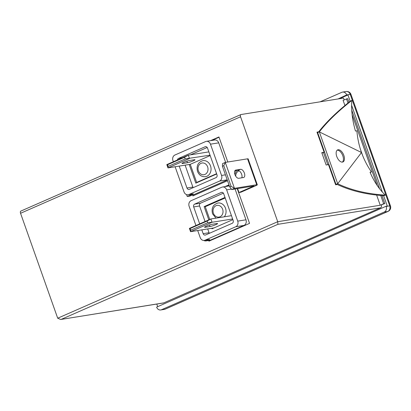 <?xml version="1.0" encoding="UTF-8"?>
<svg xmlns="http://www.w3.org/2000/svg" width="411" height="411" viewBox="0 0 411 411"><rect width="100%" height="100%" fill="white"/><g stroke="black" fill="none" stroke-linecap="round" stroke-linejoin="round"><path stroke-width="0.62" d="M337.169 150.19A6.591 3.499 -113.7 0 1 342.81 155.805A6.591 3.499 -113.7 0 1 342.399 162.109M343.832 155.358A6.591 3.499 -113.7 0 1 342.944 161.96A6.591 3.499 -113.7 0 1 336.763 156.493A6.591 3.499 -113.7 0 1 337.647 149.887A6.591 3.499 -113.7 0 1 343.832 155.358M210.509 165.9A8.133 6.828 -99.1 0 0 202.911 160.639C198.02 162.217 196.222 165.808 197.521 171.418C199.124 175.235 201.775 176.992 205.49 176.694A8.133 6.828 -99.1 0 0 210.509 165.9M215.965 218.149L212.528 213.802C211.228 208.192 213.026 204.596 217.917 203.019A8.133 6.828 80.9 0 1 225.516 208.279A8.133 6.828 80.9 0 1 224.288 216.813M210.031 226.518A4.393 0.509 160.5 0 0 215.801 224.642A4.393 0.509 160.5 0 0 217.583 223.553A4.393 0.509 160.5 0 0 216.854 223.522L212.143 224.283A4.393 0.509 160.5 0 0 207.416 225.726A4.393 0.509 160.5 0 0 204.586 227.247A4.393 0.509 160.5 0 0 205.32 227.273L210.031 226.518L209.487 224.981M183.789 162.376A4.393 0.509 160.5 0 0 182.001 163.465A4.393 0.509 160.5 0 0 182.731 163.496L187.447 162.735A4.393 0.509 160.5 0 0 192.173 161.292A4.393 0.509 160.5 0 0 194.999 159.776A4.393 0.509 160.5 0 0 194.269 159.745L189.553 160.501A4.393 0.509 160.5 0 0 183.789 162.376M234.933 174.557A4.393 2.332 -113.7 0 1 235.524 170.154A4.393 2.332 -113.7 0 1 235.832 170.062L240.548 169.306A4.393 2.332 -113.7 0 1 244.257 172.764A4.393 2.332 -113.7 0 1 243.769 177.444A4.393 2.332 -113.7 0 1 243.461 177.537L238.745 178.292A4.393 2.332 -113.7 0 1 234.933 174.557M376.651 195.091L380.242 205.238L384.83 203.553L382.014 195.595M379.605 188.798L351.734 110.091M348.949 102.231L347.675 98.63L343.087 100.315L344.927 105.514M381.418 205.053A2.199 1.844 80.9 0 1 380.442 207.858L277.918 224.324L277.718 221.709L240.563 116.781L20.55 213.283L57.704 318.212L60.689 319.486L163.84 302.861L380.442 207.858M163.84 302.861A2.199 1.844 80.9 0 1 163.465 302.974L60.689 319.486M344.161 99.842L343.534 98.065L241.01 114.535A2.199 1.166 66.3 0 0 240.856 114.582A2.199 1.166 66.3 0 0 240.563 116.781M161.487 309.745L165.022 309.18L387.763 211.48L384.228 212.05L161.487 309.745A4.393 3.689 -99.1 0 1 160.727 309.971A4.393 3.689 -99.1 0 1 156.622 307.13L386.109 206.23L387.29 206.045L383.627 195.708M382.343 192.071L351.605 105.278M350.182 101.255L347.947 94.946L339.26 98.753M156.776 304.048L157.624 306.452M57.704 318.212L277.718 221.709L380.242 205.238L383.653 203.743L380.73 195.492M377.175 185.448L352.129 114.726M347.983 103.012L346.499 98.82M360.504 149.501L362.62 155.486M337.693 183.743C351.215 190.216 367.085 194.007 385.307 195.112C379.153 189.255 374.061 181.626 370.039 172.219L371.457 171.921C367.331 166.039 364.018 159.571 361.51 152.517L319.332 131.895C327.028 121.913 337.847 111.438 351.795 100.469C351.112 110.081 352.34 120.279 355.469 131.068L356.887 130.775C357.478 138.209 359.019 145.458 361.51 152.517L337.693 183.743L335.962 184.303L317.6 132.455L319.332 131.895L337.693 183.743L336.671 184.19L336.815 184.601L335.638 184.791L328.497 164.626L326.139 165.006L321.767 152.661L324.125 152.286L316.984 132.121L318.165 131.931L318.258 132.198M20.55 213.283A2.199 1.166 -113.7 0 1 20.848 211.084L240.856 114.582M207.776 222.69L207.19 221.046L190.134 228.526L190.719 230.17L207.776 222.69L212.05 222.259L190.56 231.681L189.394 228.393L210.884 218.965L212.05 222.259L232.621 218.955M190.719 230.17L190.56 231.681L214.069 227.905M207.19 221.046L210.884 218.965L231.455 215.662M209.769 219.453L205.253 206.707L225.187 197.968M205.074 221.514L199.571 205.978A2.199 1.844 80.9 0 1 200.553 203.173L223.389 193.16M209.358 233.33A2.199 1.844 80.9 0 1 209.045 232.724L207.699 228.932M232.873 219.659L211.994 228.819L211.804 228.269M208.824 219.87L204.128 206.599L225.002 197.439M195.934 225.526L189.127 206.307A4.393 3.689 80.9 0 1 191.084 200.696L221.781 187.231A4.393 3.689 80.9 0 1 222.541 187.01A4.393 3.689 80.9 0 1 226.651 189.851L237.722 221.123A4.393 3.689 80.9 0 1 235.77 226.733L205.068 240.199A4.393 3.689 80.9 0 1 204.308 240.425A4.393 3.689 80.9 0 1 200.203 237.584L197.706 230.535M199.684 223.877L193.684 206.928A2.199 1.844 80.9 0 1 194.66 204.123L221.262 192.451A2.199 1.844 80.9 0 1 221.642 192.338A2.199 1.844 80.9 0 1 223.697 193.761L233.171 220.507A2.199 1.844 80.9 0 1 232.194 223.312L205.587 234.984A2.199 1.844 80.9 0 1 205.207 235.092A2.199 1.844 80.9 0 1 203.152 233.674L201.806 229.877M210.18 155.584L190.247 164.328L196.658 182.433L216.592 173.689M175.122 166.758L184.025 191.906A4.393 3.689 -99.1 0 0 188.135 194.752L192.615 194.033A4.393 3.689 -99.1 0 0 193.376 193.807L187.236 196.499L189.825 196.083L192.554 194.886L192.918 195.913L227.53 180.732M186.563 194.603L187.236 196.499M227.807 162.001L218.94 136.961L210.478 140.675M255.883 185.649L240.877 192.23L238.991 192.533L253.998 185.952L231.727 189.528L234.455 188.33L256.726 184.755A3.514 0.406 -19.5 0 1 257.312 184.78A3.514 0.406 -19.5 0 1 255.883 185.649M203.861 240.461A4.393 3.689 -99.1 0 0 206.06 240.903L208.649 240.486A4.393 3.689 -99.1 0 0 208.701 240.476L208.947 241.18L249.539 223.373L237.239 188.644M228.989 184.847L224.945 186.625M208.701 240.476L209.877 240.286L210.026 240.702M209.877 240.286A4.393 3.689 -99.1 0 0 210.591 240.07L244.016 225.408A4.393 3.689 -99.1 0 0 245.973 219.798L235.061 188.993M229.091 185.13L226.122 186.435M192.554 194.886L193.735 194.696L193.997 195.441M193.735 194.696L227.268 179.987M219.042 137.248L211.66 140.485M225.629 162.355L218.724 142.853A4.393 3.689 -99.1 0 0 214.614 140.007L206.368 141.333A4.393 3.689 -99.1 0 0 205.608 141.559L174.906 155.024A4.393 3.689 -99.1 0 0 172.954 160.634L173.344 161.744M237.594 188.587L238.991 192.533M384.228 212.05A4.393 3.689 -99.1 0 0 386.181 206.44L389.72 205.87L350.229 94.36L346.694 94.926L338.083 98.943M347.947 94.946L346.766 95.131M320.123 101.825L341.829 92.311A4.393 3.689 -99.1 0 1 342.589 92.085L346.124 91.514A4.393 3.689 80.9 0 1 350.229 94.36A4.393 0.509 160.5 0 1 350.963 94.386A4.393 4.393 0 0 0 346.124 91.514M346.694 94.926A4.393 3.689 -99.1 0 0 342.589 92.085M383.653 203.743L384.83 203.553M234.758 170.997L237.82 170.503A4.393 2.332 -113.7 0 1 241.098 173.041A4.393 2.332 -113.7 0 1 241.807 177.804M223.774 165.669L222.408 166.265L229.692 186.841L231.059 186.24L223.774 165.669L225.274 162.412L247.55 158.831A3.514 0.406 -19.5 0 1 248.136 158.857L257.312 184.78M222.408 166.265L222.546 163.609L225.274 162.412L234.455 188.33L231.059 186.24M188.135 194.752A4.393 3.689 -99.1 0 0 188.896 194.526L219.597 181.061A4.393 3.689 -99.1 0 0 221.55 175.451L210.473 144.179A4.393 3.689 -99.1 0 0 206.368 141.333M206.06 240.903A4.393 3.689 -99.1 0 0 206.82 240.676L209.548 239.479A4.393 3.689 80.9 0 1 208.788 239.705L204.308 240.425M179.222 166.095L186.979 187.997A2.199 1.844 -99.1 0 0 189.034 189.42A2.199 1.844 -99.1 0 0 189.414 189.307L216.016 177.639A2.199 1.844 -99.1 0 0 216.998 174.834L207.524 148.088A2.199 1.844 -99.1 0 0 205.469 146.665A2.199 1.844 -99.1 0 0 205.089 146.778L178.482 158.446A2.199 1.844 -99.1 0 0 177.393 159.971M185.114 165.15L192.872 187.051A2.199 1.844 -99.1 0 0 193.18 187.652M207.211 147.482L190.432 154.844M208.829 151.767L208.387 151.957M189.219 164.492L195.821 183.142L216.695 173.987M168.135 166.393L185.186 158.913L184.606 157.264L167.549 164.744L168.135 166.393L167.976 167.904L166.809 164.611L188.3 155.188L189.466 158.476L167.976 167.904L190.247 164.328M196.658 182.433L197.897 182.232M184.606 157.264L188.3 155.188L208.87 151.88M185.186 158.913L210.036 155.173M206.307 206.245L204.128 206.599M167.549 164.744L166.809 164.611M229.692 186.841L231.727 189.528M190.134 228.526L189.394 228.393M317.087 132.404L318.165 131.931M323.498 152.558L327.808 164.739M321.926 153.113L324.125 152.286M385.307 195.112L383.905 195.723C365.821 194.47 350.074 190.622 336.671 184.19L335.962 184.303M351.795 100.469L350.393 101.085C336.624 112.018 325.933 122.442 318.309 132.342M371.457 171.921L370.136 172.445M239.074 170.796A5.934 4.983 -99.1 0 0 235.719 176.18M207.622 166.835A5.934 4.983 -99.1 0 0 201.051 163.301A5.934 4.983 -99.1 0 0 198.415 170.873A5.934 4.983 -99.1 0 0 204.986 174.408A5.934 4.983 -99.1 0 0 207.622 166.835M222.634 209.22A5.934 4.983 -99.1 0 0 216.063 205.685A5.934 4.983 -99.1 0 0 213.422 213.258A5.934 4.983 -99.1 0 0 219.993 216.792A5.934 4.983 -99.1 0 0 222.634 209.22M182.551 162.982L182.731 163.496M235.832 170.062L235.251 170.318M160.727 309.971L164.261 309.401A4.393 3.689 80.9 0 0 165.022 309.18A4.393 2.332 66.3 0 0 165.33 309.087L388.071 211.393A4.393 2.332 66.3 0 1 387.763 211.48A4.393 3.689 80.9 0 0 389.72 205.87A4.393 0.509 -19.5 0 1 390.45 205.901L350.963 94.386M277.918 224.324L61.321 319.332M247.55 158.831L256.726 184.755M240.548 169.306L237.82 170.503M219.597 181.061L227.216 179.838M188.896 194.526L193.376 193.807M221.55 175.451L225.439 174.824M210.473 144.179L218.724 142.853M206.82 240.676L210.591 240.07M235.77 226.733L244.016 225.408M205.068 240.199L209.548 239.479M237.722 221.123L245.973 219.798M226.651 189.851L231.393 189.091M205.865 146.65L205.089 146.778M192.872 187.051L186.979 187.997M182.243 157.845L178.482 158.446M186.902 161.204L187.447 162.735M209.045 232.724L203.152 233.674M199.571 205.978L193.684 206.928M200.553 203.173L194.66 204.123M222.043 192.327L221.262 192.451M205.32 227.273L205.135 226.764M236.469 170.719L234.851 174.31M164.261 309.401A4.393 4.393 0 0 0 165.33 309.087M388.071 211.393A4.393 4.393 0 0 0 390.45 205.901M222.541 187.01L229.364 185.911"/></g></svg>
